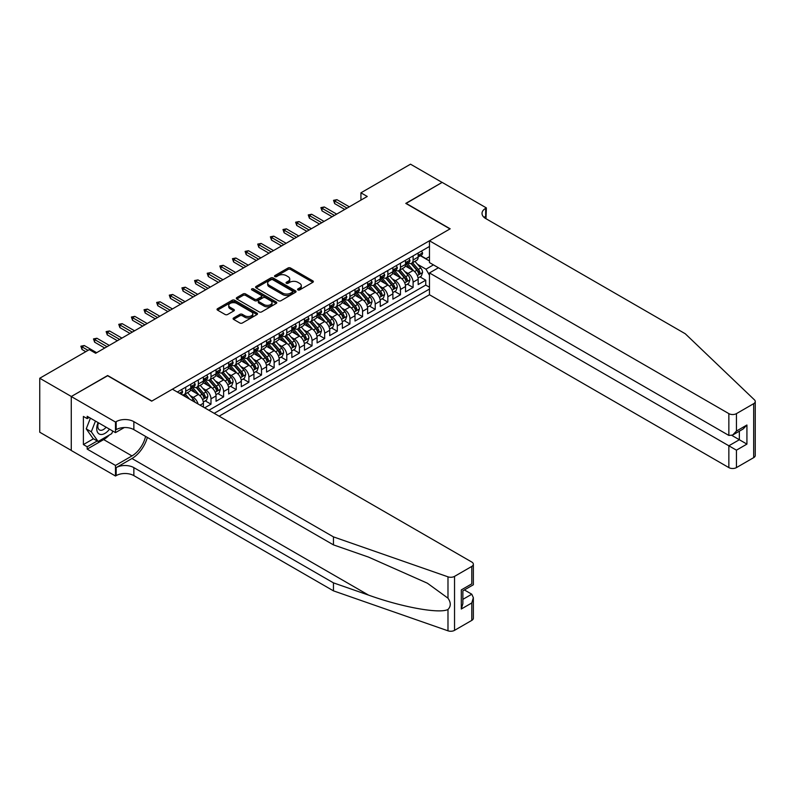 <?xml version="1.0" encoding="UTF-8"?>
<svg xmlns="http://www.w3.org/2000/svg" width="795" height="795" viewBox="0 0 795 795"><rect width="100%" height="100%" fill="white"/><g stroke="black" fill="none" stroke-linecap="round" stroke-linejoin="round"><path stroke-width="1.19" d="M297.936 289.917A1.232 0.706 0 0 0 299.665 289.917L312.842 282.305A1.749 1.014 0 0 0 313.359 281.589A1.749 1.014 0 0 0 312.842 280.873L290.523 267.995A1.749 1.014 0 0 0 288.048 267.995L274.871 275.597A1.232 0.706 0 0 0 274.514 276.094A1.232 0.706 0 0 0 274.871 276.6A1.232 0.706 0 0 0 276.6 276.6L278.31 275.617A5.615 3.24 0 0 1 286.25 275.617L288.108 276.69A5.615 3.24 0 0 1 289.748 278.975A5.615 3.24 0 0 1 288.108 281.271L286.399 282.255A1.232 0.706 0 0 0 286.041 282.752A1.232 0.706 0 0 0 286.399 283.259A1.232 0.706 0 0 0 288.138 283.259L289.837 282.275A5.615 3.24 0 0 1 297.777 282.275L299.635 283.348A5.615 3.24 0 0 1 301.285 285.634A5.615 3.24 0 0 1 299.635 287.929L297.936 288.913A1.232 0.706 0 0 0 297.569 289.41A1.232 0.706 0 0 0 297.936 289.917L297.936 288.913M233.611 317.96A1.749 1.014 0 0 0 233.094 318.676A1.749 1.014 0 0 0 233.611 319.391L239.871 323.009A1.749 1.014 0 0 0 242.346 323.009L256.984 314.562A1.749 1.014 0 0 0 257.5 313.846A1.749 1.014 0 0 0 256.984 313.131L234.664 300.242A1.749 1.014 0 0 0 232.18 300.242L217.552 308.689A1.749 1.014 0 0 0 217.035 309.404A1.749 1.014 0 0 0 217.552 310.12L225.114 314.492A1.749 1.014 0 0 0 227.599 314.492L233.859 310.875A1.749 1.014 0 0 0 234.366 310.159A1.749 1.014 0 0 0 233.859 309.444L230.103 307.277A4.691 2.713 0 0 1 228.731 305.359A4.691 2.713 0 0 1 231.623 302.855A4.691 2.713 0 0 1 236.741 303.442L251.429 311.928A4.691 2.713 0 0 1 252.81 313.846A4.691 2.713 0 0 1 249.908 316.34A4.691 2.713 0 0 1 244.8 315.754L242.346 314.343A1.749 1.014 0 0 0 239.871 314.343L233.611 317.96L233.611 319.391L239.871 315.804L239.871 314.343M107.653 375.737L71.331 396.486L39.75 378.251L39.75 432.222L71.272 450.417M107.653 375.518L151.865 401.048L449.99 228.92L405.778 203.391L442.099 182.423L410.518 164.187L360.93 192.817L360.93 200.111M39.75 378.251L89.328 349.621L95.648 353.268L367.25 196.464L360.93 192.817M278.429 300.739A1.749 1.014 0 0 0 280.913 300.739L295.541 292.292A1.749 1.014 0 0 0 296.058 291.576A1.749 1.014 0 0 0 295.541 290.861L273.222 277.982A1.749 1.014 0 0 0 270.747 277.982L256.109 286.429A1.749 1.014 0 0 0 255.602 287.144A1.749 1.014 0 0 0 256.109 287.86L278.429 300.739M252.323 290.175A1.232 0.706 0 0 1 253.575 290.354L276.243 303.442L261.635 311.878A1.749 1.014 0 0 1 259.15 311.878L236.831 298.99L236.831 297.559A1.749 1.014 0 0 0 236.324 298.274A1.749 1.014 0 0 0 236.831 298.99M236.831 297.559L243.091 293.941A1.749 1.014 0 0 1 245.576 293.941L254.629 299.168A1.749 1.014 0 0 0 257.103 299.168L261.257 296.774A1.749 1.014 0 0 0 261.774 296.048A1.749 1.014 0 0 0 261.257 295.333L251.836 289.897A1.232 0.706 0 0 1 251.478 289.4A1.232 0.706 0 0 1 252.234 288.744A1.232 0.706 0 0 1 253.575 288.893L276.262 301.991A1.749 1.014 0 0 1 276.779 302.706A1.749 1.014 0 0 1 276.262 303.432L276.262 301.991M204.673 407.825L210.983 404.178L205.239 400.859M202.765 388.268L205.935 390.106A7.145 4.124 60 0 1 210.983 398.852L216.041 395.94L216.041 401.266L223.614 396.884L217.87 393.565M215.395 380.984L218.565 382.812A7.145 4.124 60 0 1 223.614 391.567L228.672 388.646L228.672 393.972L236.254 389.59L230.5 386.271M228.026 373.69L231.196 375.518A7.145 4.124 60 0 1 236.254 384.273L241.302 381.352L241.302 386.678L248.885 382.296L243.131 378.986M240.656 366.396L243.827 368.224A7.145 4.124 60 0 1 248.885 376.979L253.933 374.057L253.933 379.384L261.515 375.011L255.771 371.692M253.287 359.102L256.457 360.93A7.145 4.124 60 0 1 261.515 369.685L266.564 366.763L266.564 372.09L274.146 367.717L268.402 364.398M265.928 351.807L269.098 353.636A7.145 4.124 60 0 1 274.146 362.391L279.204 359.469L279.204 364.796L286.776 360.423L281.033 357.104M278.558 344.513L281.728 346.342A7.145 4.124 60 0 1 286.776 355.097L291.835 352.175L291.835 357.502L299.417 353.129L293.663 349.81M291.189 337.219L294.359 339.048A7.145 4.124 60 0 1 299.417 347.803L304.465 344.881L304.465 350.207L312.047 345.835L306.294 342.516M303.819 329.925L306.989 331.753A7.145 4.124 60 0 1 312.047 340.508L317.096 337.597L317.096 342.913L324.678 338.541L318.934 335.222M316.45 322.631L319.62 324.459A7.145 4.124 60 0 1 324.678 333.214L329.726 330.303L329.726 335.619L337.309 331.247L331.565 327.928M329.09 315.337L332.26 317.175A7.145 4.124 60 0 1 337.309 325.92L342.367 323.009L342.367 328.325L349.939 323.953L344.195 320.633M341.721 308.043L344.891 309.881A7.145 4.124 60 0 1 349.939 318.626L354.997 315.714L354.997 321.041L362.58 316.658L356.826 313.339M354.351 300.748L357.521 302.587A7.145 4.124 60 0 1 362.58 311.332L367.628 308.42L367.628 313.747L375.21 309.364L369.456 306.045M366.982 293.464L370.152 295.293A7.145 4.124 60 0 1 375.21 304.038L380.258 301.126L380.258 306.453L387.841 302.07L382.097 298.751M379.613 286.17L382.793 287.999A7.145 4.124 60 0 1 387.841 296.754L392.889 293.832L392.889 299.159L400.471 294.776L394.727 291.457M392.253 278.876L395.423 280.705A7.145 4.124 60 0 1 400.471 289.459L405.529 286.538L405.529 291.864L413.102 287.482L413.102 282.165A7.145 4.124 -120 0 0 408.054 273.41L404.884 271.582M407.358 284.173L413.102 287.482M203.401 407.1L203.401 403.234A7.145 4.124 -120 0 0 198.352 394.479L190.542 389.967M198.054 404.009A7.145 4.124 60 0 0 193.294 397.401L190.124 395.562M216.041 395.94A7.145 4.124 -120 0 0 210.983 387.185L203.172 382.673M228.672 388.646A7.145 4.124 -120 0 0 223.614 379.891L215.803 375.379M241.302 381.352A7.145 4.124 -120 0 0 236.254 372.597L228.433 368.085M253.933 374.057A7.145 4.124 -120 0 0 248.885 365.303L241.074 360.801M266.564 366.763A7.145 4.124 -120 0 0 261.515 358.018L253.704 353.507M279.204 359.469A7.145 4.124 -120 0 0 274.146 350.724L266.335 346.213M291.835 352.175A7.145 4.124 -120 0 0 286.776 343.43L278.966 338.918M304.465 344.881A7.145 4.124 -120 0 0 299.417 336.136L291.596 331.624M317.096 337.597A7.145 4.124 -120 0 0 312.047 328.842L304.237 324.33M329.726 330.303A7.145 4.124 -120 0 0 324.678 321.548L316.867 317.036M342.367 323.009A7.145 4.124 -120 0 0 337.309 314.254L329.498 309.742M354.997 315.714A7.145 4.124 -120 0 0 349.939 306.959L342.128 302.448M367.628 308.42A7.145 4.124 -120 0 0 362.58 299.665L354.759 295.154M380.258 301.126A7.145 4.124 -120 0 0 375.21 292.371L367.399 287.86M392.889 293.832A7.145 4.124 -120 0 0 387.841 285.077L380.03 280.565M405.529 286.538A7.145 4.124 -120 0 0 400.471 277.783L392.66 273.271M219.132 416.183L429.469 294.746L728.856 467.599L728.856 445.786L739.34 439.734L739.34 431.188M214.203 413.33L429.469 289.052M429.469 246.46L177.315 392.034M193.235 386.857L193.294 386.897A7.145 4.124 60 0 0 196.872 387.245L201.92 384.333A7.145 4.124 -120 0 0 203.401 381.063L203.401 376.979M205.865 379.563L205.935 379.603A7.145 4.124 60 0 0 209.502 379.96L214.561 377.039A7.145 4.124 -120 0 0 216.041 373.769L216.041 369.685M218.496 372.269L218.565 372.308A7.145 4.124 60 0 0 222.133 372.666L227.191 369.745A7.145 4.124 -120 0 0 228.672 366.475L228.672 362.391M231.126 364.975L231.196 365.014A7.145 4.124 60 0 0 234.773 365.372L239.822 362.45A7.145 4.124 -120 0 0 241.302 359.181L241.302 355.097M243.767 357.68L243.827 357.72A7.145 4.124 60 0 0 247.404 358.078L252.452 355.156A7.145 4.124 -120 0 0 253.933 351.887L253.933 347.803M256.397 350.386L256.457 350.426A7.145 4.124 60 0 0 260.035 350.784L265.093 347.862A7.145 4.124 -120 0 0 266.564 344.593L266.564 340.508M269.028 343.092L269.098 343.132A7.145 4.124 60 0 0 272.665 343.49L277.723 340.568A7.145 4.124 -120 0 0 279.204 337.299L279.204 333.214M281.659 335.808L281.728 335.838A7.145 4.124 60 0 0 285.296 336.196L290.354 333.274A7.145 4.124 -120 0 0 291.835 330.005L291.835 325.92M294.289 328.514L294.359 328.544A7.145 4.124 60 0 0 297.936 328.901L302.984 325.98A7.145 4.124 -120 0 0 304.465 322.71L304.465 318.626M306.93 321.22L306.989 321.26A7.145 4.124 60 0 0 310.567 321.607L315.615 318.696A7.145 4.124 -120 0 0 317.096 315.416L317.096 311.332M319.56 313.926L319.62 313.965A7.145 4.124 60 0 0 323.197 314.313L328.255 311.401A7.145 4.124 -120 0 0 329.726 308.122L329.726 304.038M332.191 306.632L332.26 306.671A7.145 4.124 60 0 0 335.828 307.019L340.886 304.107A7.145 4.124 -120 0 0 342.367 300.838L342.367 296.754M344.821 299.337L344.891 299.377A7.145 4.124 60 0 0 348.458 299.725L353.517 296.813A7.145 4.124 -120 0 0 354.997 293.544L354.997 289.459M357.452 292.043L357.521 292.083A7.145 4.124 60 0 0 361.099 292.431L366.147 289.519A7.145 4.124 -120 0 0 367.628 286.25L367.628 282.165M370.092 284.749L370.152 284.789A7.145 4.124 60 0 0 373.729 285.147L378.778 282.225A7.145 4.124 -120 0 0 380.258 278.956L380.258 274.871M382.723 277.455L382.793 277.495A7.145 4.124 60 0 0 386.36 277.853L391.418 274.931A7.145 4.124 -120 0 0 392.889 271.661L392.889 267.577M395.353 270.161L395.423 270.201A7.145 4.124 60 0 0 398.991 270.558L404.049 267.637A7.145 4.124 -120 0 0 405.529 264.367L405.529 260.283M208.896 410.27L425.742 285.077L425.742 280.198L418.16 284.57L418.16 279.244A7.145 4.124 -120 0 0 413.102 270.489L405.291 265.987M407.984 262.867L408.054 262.906A7.145 4.124 -120 0 0 411.621 263.264A7.145 4.124 -120 0 0 413.102 259.995L413.102 255.91M411.621 263.264L416.679 260.343A7.145 4.124 -120 0 0 418.16 257.073L418.16 252.989M178.14 392.511L178.14 391.567M185.722 387.185L185.722 391.269A7.145 4.124 60 0 1 184.241 394.539A7.145 4.124 60 0 1 182.035 394.757M184.241 394.539L189.29 391.627A7.145 4.124 -120 0 0 190.77 388.358L190.77 384.273M198.352 379.891L198.352 383.975A7.145 4.124 60 0 1 196.872 387.245M210.983 372.597L210.983 376.681A7.145 4.124 60 0 1 209.502 379.96M223.614 365.303L223.614 369.387A7.145 4.124 60 0 1 222.133 372.666M236.254 358.008L236.254 362.093A7.145 4.124 60 0 1 234.773 365.372M248.885 350.724L248.885 354.809A7.145 4.124 60 0 1 247.404 358.078M261.515 343.43L261.515 347.514A7.145 4.124 60 0 1 260.035 350.784M274.146 336.136L274.146 340.22A7.145 4.124 60 0 1 272.665 343.49M286.776 328.842L286.776 332.926A7.145 4.124 60 0 1 285.296 336.196M299.417 321.548L299.417 325.632A7.145 4.124 60 0 1 297.936 328.901M312.047 314.254L312.047 318.338A7.145 4.124 60 0 1 310.567 321.607M324.678 306.959L324.678 311.044A7.145 4.124 60 0 1 323.197 314.313M337.309 299.665L337.309 303.75A7.145 4.124 60 0 1 335.828 307.019M349.939 292.371L349.939 296.455A7.145 4.124 60 0 1 348.458 299.725M362.58 285.077L362.58 289.161A7.145 4.124 60 0 1 361.099 292.431M375.21 277.783L375.21 281.867A7.145 4.124 60 0 1 373.729 285.147M387.841 270.489L387.841 274.573A7.145 4.124 60 0 1 386.36 277.853M400.471 263.195L400.471 267.279A7.145 4.124 60 0 1 398.991 270.558M400.471 289.459L400.471 294.776M387.841 296.754L387.841 302.07M375.21 304.038L375.21 309.364M362.58 311.332L362.58 316.658M349.939 318.626L349.939 323.953M337.309 325.92L337.309 331.247M324.678 333.214L324.678 338.541M312.047 340.508L312.047 345.835M299.417 347.803L299.417 353.129M286.776 355.097L286.776 360.423M274.146 362.391L274.146 367.717M261.515 369.685L261.515 375.011M248.885 376.979L248.885 382.296M236.254 384.273L236.254 389.59M223.614 391.567L223.614 396.884M210.983 398.852L210.983 404.178M429.469 275.199L425.991 269.177L417.514 264.288M425.991 269.177L433.444 264.874M420.366 255.722L429.469 260.979M420.615 255.573L425.991 258.673L429.469 256.676M419.989 276.879L425.742 280.198M425.742 285.077L429.469 287.234M298.423 290.086L299.635 289.39A5.615 3.24 0 0 0 301.285 287.094L301.285 285.634M289.748 278.975L289.748 280.436A5.615 3.24 0 0 1 288.108 282.732L286.896 283.427M312.842 280.873L312.842 282.305L290.523 269.445A1.749 1.014 0 0 0 288.048 269.445L275.358 276.769M295.541 290.861L295.541 292.292L273.222 279.433A1.749 1.014 0 0 0 270.747 279.433L256.139 287.87M292.441 292.083A1.232 0.706 0 0 0 292.808 291.576A1.232 0.706 0 0 0 292.441 291.079L272.854 279.77A1.232 0.706 0 0 0 271.115 279.77L269.316 280.804A5.615 3.24 0 0 0 267.677 283.099A5.615 3.24 0 0 0 269.316 285.385L282.712 293.116A5.615 3.24 0 0 0 290.652 293.116L292.441 292.083L292.441 293.534A1.232 0.706 0 0 0 292.808 293.037L292.808 291.576M267.677 283.099L267.677 284.55A5.615 3.24 0 0 0 269.316 286.846L269.316 285.385M292.441 293.534L290.652 294.577A5.615 3.24 0 0 1 282.712 294.577L269.316 286.846M236.86 299L243.091 295.402L243.091 293.941M261.774 296.048L261.774 297.509A1.749 1.014 0 0 1 261.257 298.224L257.103 300.629A1.749 1.014 0 0 1 254.629 300.629L245.576 295.402A1.749 1.014 0 0 0 243.091 295.402M264.019 304.594A4.691 2.713 0 0 0 269.127 305.181A4.691 2.713 0 0 0 272.029 302.676A4.691 2.713 0 0 0 270.658 300.758L265.48 297.767A1.749 1.014 0 0 0 262.996 297.767L258.842 300.172A1.749 1.014 0 0 0 258.325 300.888A1.749 1.014 0 0 0 258.842 301.603L264.019 304.594L264.019 306.045A4.691 2.713 0 0 0 269.127 306.632A4.691 2.713 0 0 0 272.029 304.137L272.029 302.676M258.325 300.888L258.325 302.348A1.749 1.014 0 0 0 258.842 303.064L258.842 301.603M264.019 306.045L258.842 303.064M252.81 313.846L252.81 315.297A4.691 2.713 0 0 1 249.908 317.801A4.691 2.713 0 0 1 244.8 317.215L242.346 315.804A1.749 1.014 0 0 0 239.871 315.804M228.731 305.359L228.731 306.82A4.691 2.713 0 0 0 230.103 308.728L230.103 307.277M233.829 310.885L230.103 308.728M256.954 314.572L234.664 301.703A1.749 1.014 0 0 0 232.18 301.703L217.572 310.13M418.051 277.992L421.32 276.113L422.582 272.466A4.73 2.733 -120 0 0 420.734 268.014L414.96 261.336M413.807 270.956L407.209 263.314M410.051 268.73L406.225 264.298A11.349 6.549 -120 0 0 405.877 263.9M410.985 263.523L416.819 270.28A4.73 2.733 60 0 1 418.508 273.54C419.223 274.494 419.72 274.196 420.028 272.665A4.73 2.733 -120 0 0 418.339 269.406L412.565 262.718M411.323 263.403L417.594 270.668A2.415 1.391 60 0 1 418.21 271.612L420.028 272.665M418.508 273.54L418.856 274.096M421.509 251.061L422.582 252.919A4.73 2.733 60 0 1 421.598 255.006L419.203 256.397A4.73 2.733 -120 0 0 420.028 255.304L419.929 254.887M418.319 256.616L418.339 256.616A4.73 2.733 -120 0 0 419.203 256.397M419.412 254.957L420.028 255.304L418.508 256.179A4.73 2.733 60 0 1 418.16 256.855M347.037 208.131L334.655 200.986L334.655 203.609L333.522 200.33L334.655 200.986L336.931 199.674L349.313 206.819M334.655 203.609L344.762 209.443M333.522 200.33L336.931 199.674M98.103 422.592A11.617 6.708 120 0 0 100.826 434.487A11.617 6.708 120 0 0 109.491 429.161M98.491 422.811A7.95 4.591 120 0 0 99.464 429.926A7.95 4.591 120 0 0 100.627 430.294A7.95 4.591 120 0 0 106.113 427.213M112.751 431.049L111.757 433.613L98.113 441.483L93.065 438.572L86.238 428.863L90.401 418.14M98.113 441.483L91.296 431.784L95.46 421.062M86.238 428.863L91.296 431.784M438.433 267.756L429.469 272.933L736.438 450.169L736.438 467.599L753.68 457.642L753.68 403.671A5.356 3.091 0 0 0 755.25 401.485A5.356 3.091 0 0 0 754.475 399.885L685.27 333.761L485.675 218.526A12.501 7.225 180 0 1 482.018 213.418A12.501 7.225 180 0 1 485.675 208.32L486.371 207.912L442.159 182.393L405.967 203.5M429.469 272.933L429.469 294.746M405.967 203.281L450.179 228.811L429.469 240.776L728.856 413.629A5.356 3.091 0 0 0 736.438 413.629L753.68 403.671M486.371 207.912L485.993 218.714M429.469 240.776L429.469 262.579L728.856 435.431L728.856 413.629M755.25 401.485L755.25 455.456A5.356 3.091 180 0 1 753.68 457.642M736.438 467.599A5.356 3.091 180 0 1 728.856 467.599M484.105 217.413A12.501 7.225 180 0 1 485.675 216.3L485.675 208.32M731.887 435.431L746.922 444.107L736.438 450.169M736.438 413.629L736.438 431.059L732.642 435.054L728.856 435.431M736.438 431.059L746.922 425.007L743.136 429.002L732.642 435.054M471.783 620.388L471.783 602.958L473.353 597.681L473.353 618.202A5.356 3.091 180 0 1 471.783 620.388L454.541 630.346A5.356 3.091 180 0 1 447.983 630.813L333.453 590.854L333.453 582.864L133.858 467.629A12.501 7.225 -0 0 0 116.179 467.629L131.97 458.516A23.274 13.435 120 0 0 147.343 437.419M333.453 582.864L368.572 595.117C402.141 607.221 439.635 613.988 447.983 609.467C451.023 606.346 451.023 602.59 447.983 598.178L427.372 583.202L368.572 557.116L333.453 544.873L133.858 429.638A12.501 7.225 -0 0 0 116.179 429.638L116.179 421.648L115.484 422.046L71.272 396.526L107.464 375.628L151.676 401.157L172.396 389.192L471.783 562.045A5.356 3.091 -0 0 1 473.353 564.231A5.356 3.091 -0 0 1 471.783 566.418L454.541 576.375L454.541 630.346M333.453 590.854L133.858 475.619A12.501 7.225 -0 0 0 116.179 475.619L115.484 476.016L71.272 450.497L71.272 396.526M333.453 544.873L333.453 536.883L133.858 421.648A12.501 7.225 -0 0 0 116.179 421.648M447.983 598.178L447.983 576.832L333.453 536.883M109.243 435.064A20.094 11.607 -60 0 1 103.668 439.585L87.182 449.105L87.182 446.77L97.229 440.977M89.209 417.454L87.182 418.617L83.395 416.431L83.395 444.584L87.182 446.77M87.182 418.617L87.182 416.292L115.484 432.619L115.484 422.046M115.484 476.016L115.484 465.443L131.97 455.923A20.094 11.607 120 0 0 145.574 436.395M87.182 449.105L115.484 465.443M464.389 589.94L471.783 594.213L473.353 597.681M124.308 427.531L115.484 432.619M447.983 576.832A5.356 3.091 -0 0 0 454.541 576.375M83.395 444.584L93.442 438.79M471.783 602.958L461.299 609.01L462.869 603.733L462.869 590.814L473.353 584.762L473.353 564.231M461.299 609.01L461.299 589.91C463.346 591.082 463.346 591.082 461.299 589.91L471.783 583.848C473.83 585.031 473.83 585.031 471.783 583.848L471.783 566.418M405.42 285.286L408.68 283.398L409.952 279.751A4.73 2.733 -120 0 0 408.103 275.309L402.33 268.63M401.177 278.25L394.578 270.608M397.421 276.024L393.595 271.592A11.349 6.549 -120 0 0 393.237 271.194M398.345 270.817L404.188 277.574A4.73 2.733 60 0 1 405.877 280.834C406.583 281.788 407.09 281.49 407.388 279.959A4.73 2.733 -120 0 0 405.698 276.7L399.935 270.012M398.692 270.697L404.963 277.962A2.415 1.391 60 0 1 405.569 278.906L407.388 279.959M405.877 280.834L406.215 281.39M392.79 292.58L396.049 290.692L397.311 287.045A4.73 2.733 -120 0 0 395.473 282.603L389.699 275.925M388.546 285.544L381.948 277.902M384.79 283.318L380.964 278.886A11.349 6.549 -120 0 0 380.606 278.488M385.714 278.101L391.557 284.868A4.73 2.733 60 0 1 393.247 288.128C393.952 289.082 394.459 288.784 394.757 287.253A4.73 2.733 -120 0 0 393.068 283.994L387.294 277.306M386.062 277.992L392.333 285.256A2.415 1.391 60 0 1 392.939 286.2L394.757 287.253M393.247 288.128L393.585 288.684M380.159 299.874L383.419 297.986L384.681 294.339A4.73 2.733 -120 0 0 382.842 289.897L377.069 283.219M375.906 292.838L369.317 285.196M372.159 290.612L368.323 286.18A11.349 6.549 -120 0 0 367.976 285.783M373.084 285.395L378.927 292.163A4.73 2.733 60 0 1 380.606 295.422C381.322 296.376 381.829 296.078 382.127 294.547A4.73 2.733 -120 0 0 380.437 291.278L374.664 284.6M373.431 285.286L379.702 292.55A2.415 1.391 60 0 1 380.308 293.494L382.127 294.547M380.606 295.422L380.954 295.978M367.519 307.168L370.788 305.28L372.05 301.633A4.73 2.733 -120 0 0 370.202 297.191L364.438 290.503M363.275 300.132L356.677 292.49M359.519 297.906L355.693 293.474A11.349 6.549 -120 0 0 355.345 293.077M360.453 292.689L366.286 299.447A4.73 2.733 60 0 1 367.976 302.716C368.691 303.66 369.198 303.372 369.496 301.842A4.73 2.733 -120 0 0 367.807 298.572L362.033 291.894M360.791 292.58L367.071 299.844A2.415 1.391 60 0 1 367.678 300.788L369.496 301.842M367.976 302.716L368.323 303.273M408.878 258.345L409.952 260.213A4.73 2.733 60 0 1 408.968 262.3L406.563 263.692A4.73 2.733 -120 0 0 407.388 262.598L407.288 262.181M405.689 263.91L405.698 263.91A4.73 2.733 -120 0 0 406.563 263.692M406.782 262.251L407.388 262.598L405.877 263.473A4.73 2.733 60 0 1 405.529 264.149M334.407 215.425L322.025 208.28L322.025 210.904L320.892 207.624L322.025 208.28L324.3 206.968L336.683 214.113M322.025 210.904L332.131 216.737M320.892 207.624L324.3 206.968M396.238 265.639L397.311 267.498A4.73 2.733 60 0 1 396.337 269.594L393.932 270.986A4.73 2.733 -120 0 0 394.757 269.893L394.658 269.475M393.048 271.204L393.068 271.204A4.73 2.733 -120 0 0 393.932 270.986M394.151 269.535L394.757 269.893L393.247 270.767A4.73 2.733 60 0 1 392.889 271.443M321.776 222.719L309.394 215.574L309.394 218.198L308.251 214.918L309.394 215.574L311.67 214.262L324.042 221.408M309.394 218.198L319.501 224.031M308.251 214.918L311.67 214.262M383.607 272.933L384.681 274.792A4.73 2.733 60 0 1 383.707 276.889L381.302 278.28A4.73 2.733 -120 0 0 382.127 277.187L382.027 276.769M380.417 278.498L380.437 278.498A4.73 2.733 -120 0 0 381.302 278.28M381.511 276.829L382.127 277.187L380.606 278.061A4.73 2.733 60 0 1 380.258 278.737M309.136 230.013L296.764 222.868L296.764 225.492L295.621 222.212L296.764 222.868L299.029 221.557L311.411 228.702M296.764 225.492L306.87 231.325M295.621 222.212L299.029 221.557M370.977 280.228L372.05 282.086A4.73 2.733 60 0 1 371.066 284.183L368.671 285.574A4.73 2.733 -120 0 0 369.496 284.481L369.397 284.063M367.787 285.793L367.807 285.793A4.73 2.733 -120 0 0 368.671 285.574M368.88 284.123L369.496 284.481L367.976 285.355A4.73 2.733 60 0 1 367.628 286.031M296.505 237.308L284.123 230.162L284.123 232.786L282.99 229.507L284.123 230.162L286.399 228.851L298.781 235.996M284.123 232.786L294.229 238.619M282.99 229.507L286.399 228.851M354.888 314.462L358.157 312.574L359.42 308.927A4.73 2.733 -120 0 0 357.571 304.485L351.797 297.797M350.645 307.427L344.046 299.785M346.888 305.201L343.062 300.768A11.349 6.549 -120 0 0 342.715 300.371M347.822 299.983L353.656 306.741A4.73 2.733 60 0 1 355.345 310.01C356.061 310.954 356.558 310.666 356.866 309.126A4.73 2.733 -120 0 0 355.176 305.866L349.403 299.188M348.16 299.874L354.431 307.138A2.415 1.391 60 0 1 355.047 308.082L356.866 309.126M355.345 310.01L355.693 310.567M358.346 287.522L359.42 289.38A4.73 2.733 60 0 1 358.436 291.477L356.041 292.858A4.73 2.733 -120 0 0 356.866 291.775L356.766 291.348M355.156 293.087L355.176 293.087A4.73 2.733 -120 0 0 356.041 292.858M356.249 291.417L356.866 291.775L355.345 292.649A4.73 2.733 60 0 1 354.997 293.325M283.875 244.602L271.493 237.457L271.493 240.08L270.36 236.801L271.493 237.457L273.768 236.145L286.15 243.29M271.493 240.08L281.599 245.913M270.36 236.801L273.768 236.145M342.257 321.756L345.517 319.868L346.789 316.221A4.73 2.733 -120 0 0 344.941 311.779L339.167 305.091M338.014 314.711L331.416 307.079M334.258 312.495L330.432 308.062A11.349 6.549 -120 0 0 330.074 307.665M335.182 307.277L341.025 314.035A4.73 2.733 60 0 1 342.715 317.294C343.42 318.248 343.927 317.96 344.225 316.42A4.73 2.733 -120 0 0 342.536 313.16L336.772 306.482M335.53 307.168L341.8 314.432A2.415 1.391 60 0 1 342.406 315.377L344.225 316.42M342.715 317.294L343.052 317.861M345.716 294.816L346.789 296.674A4.73 2.733 60 0 1 345.805 298.771L343.4 300.152A4.73 2.733 -120 0 0 344.225 299.069L344.126 298.642M342.526 300.381L342.536 300.381A4.73 2.733 -120 0 0 343.4 300.152M343.619 298.711L344.225 299.069L342.715 299.944A4.73 2.733 60 0 1 342.367 300.619M271.244 251.896L258.862 244.751L258.862 247.374L257.729 244.095L258.862 244.751L261.138 243.439L273.52 250.584M258.862 247.374L268.968 253.208M257.729 244.095L261.138 243.439M329.627 329.05L332.886 327.162L334.148 323.515A4.73 2.733 -120 0 0 332.31 319.073L326.536 312.385M325.384 322.005L318.785 314.373M321.627 319.789L317.801 315.357A11.349 6.549 -120 0 0 317.444 314.959M322.551 314.572L328.395 321.329A4.73 2.733 60 0 1 330.084 324.589C330.79 325.543 331.296 325.254 331.595 323.714A4.73 2.733 -120 0 0 329.905 320.455L324.131 313.777M322.899 314.462L329.17 321.727A2.415 1.391 60 0 1 329.776 322.671L331.595 323.714M330.084 324.589L330.422 325.155M333.075 302.11L334.148 303.968A4.73 2.733 60 0 1 333.175 306.065L330.77 307.446A4.73 2.733 -120 0 0 331.595 306.363L331.495 305.936M329.885 307.675L329.905 307.675A4.73 2.733 -120 0 0 330.77 307.446M330.988 306.005L331.595 306.363L330.084 307.238A4.73 2.733 60 0 1 329.726 307.904M258.613 259.19L246.231 252.045L246.231 254.668L245.089 251.389L246.231 252.045L248.507 250.723L260.879 257.878M246.231 254.668L256.338 260.502M245.089 251.389L248.507 250.723M316.996 336.345L320.256 334.457L321.518 330.809A4.73 2.733 -120 0 0 319.679 326.367L313.906 319.679M312.743 329.299L306.154 321.667M308.997 327.083L305.161 322.641A11.349 6.549 -120 0 0 304.813 322.253M309.921 321.866L315.764 328.623A4.73 2.733 60 0 1 317.444 331.883C318.159 332.837 318.666 332.548 318.964 331.008A4.73 2.733 -120 0 0 317.275 327.749L311.501 321.071M310.269 321.756L316.539 329.021A2.415 1.391 60 0 1 317.145 329.965L318.964 331.008M317.444 331.883L317.791 332.449M320.445 309.404L321.518 311.262A4.73 2.733 60 0 1 320.544 313.359L318.139 314.741A4.73 2.733 -120 0 0 318.964 313.657L318.865 313.23M317.255 314.969L317.275 314.969A4.73 2.733 -120 0 0 318.139 314.741M318.348 313.3L318.964 313.657L317.444 314.532A4.73 2.733 60 0 1 317.096 315.198M245.973 266.484L233.601 259.339L233.601 261.962L232.458 258.673L233.601 259.339L235.867 258.017L248.249 265.172M233.601 261.962L243.707 267.796M232.458 258.673L235.867 258.017M304.356 343.639L307.625 341.751L308.887 338.104A4.73 2.733 -120 0 0 307.039 333.661L301.275 326.974M300.113 336.593L293.514 328.961M296.356 334.367L292.53 329.935A11.349 6.549 -120 0 0 292.182 329.547M297.29 329.16L303.124 335.917A4.73 2.733 60 0 1 304.813 339.177C305.528 340.131 306.035 339.843 306.333 338.302A4.73 2.733 -120 0 0 304.644 335.043L298.87 328.365M297.628 329.05L303.909 336.315A2.415 1.391 60 0 1 304.515 337.259L306.333 338.302M304.813 339.177L305.161 339.743M307.814 316.698L308.887 318.557A4.73 2.733 60 0 1 307.904 320.653L305.509 322.035A4.73 2.733 -120 0 0 306.333 320.941L306.234 320.524M304.624 322.253L304.644 322.253A4.73 2.733 -120 0 0 305.509 322.035M305.717 320.594L306.333 320.941L304.813 321.816A4.73 2.733 60 0 1 304.465 322.492M233.342 273.778L220.96 266.623L220.96 269.257L219.827 265.967L220.96 266.623L223.236 265.311L235.618 272.466M220.96 269.257L231.067 275.09M219.827 265.967L223.236 265.311M291.725 350.923L294.995 349.045L296.257 345.398A4.73 2.733 -120 0 0 294.408 340.946L288.635 334.268M287.482 343.887L280.883 336.255M283.726 341.661L279.9 337.229A11.349 6.549 -120 0 0 279.552 336.841M284.66 336.454L290.493 343.211A4.73 2.733 60 0 1 292.182 346.471C292.898 347.425 293.395 347.137 293.703 345.596A4.73 2.733 -120 0 0 292.013 342.337L286.24 335.649M284.998 336.345L291.268 343.609A2.415 1.391 60 0 1 291.884 344.553L293.703 345.596M292.182 346.471L292.53 347.037M295.184 323.992L296.257 325.851A4.73 2.733 60 0 1 295.273 327.947L292.878 329.329A4.73 2.733 -120 0 0 293.703 328.236L293.594 327.818M291.994 329.547L292.013 329.547A4.73 2.733 -120 0 0 292.878 329.329M293.087 327.888L293.703 328.236L292.182 329.11A4.73 2.733 60 0 1 291.835 329.786M220.712 281.072L208.33 273.917L208.33 276.551L207.197 273.261L208.33 273.917L210.605 272.606L222.988 279.751M208.33 276.551L218.436 282.384M207.197 273.261L210.605 272.606M279.095 358.217L282.354 356.339L283.626 352.692A4.73 2.733 -120 0 0 281.778 348.24L276.004 341.562M274.851 351.181L268.253 343.549M271.095 348.955L267.269 344.523A11.349 6.549 -120 0 0 266.911 344.126M272.019 343.748L277.862 350.506A4.73 2.733 60 0 1 279.552 353.765C280.257 354.719 280.764 354.431 281.062 352.891A4.73 2.733 -120 0 0 279.373 349.631L273.609 342.943M272.367 343.639L278.638 350.893A2.415 1.391 60 0 1 279.244 351.837L281.062 352.891M279.552 353.765L279.89 354.332M282.553 331.286L283.626 333.145A4.73 2.733 60 0 1 282.642 335.242L280.238 336.623A4.73 2.733 -120 0 0 281.062 335.53L280.963 335.112M279.363 336.841L279.373 336.841A4.73 2.733 -120 0 0 280.238 336.623M280.456 335.182L281.062 335.53L279.552 336.404A4.73 2.733 60 0 1 279.204 337.08M208.081 288.366L195.699 281.211L195.699 283.835L194.566 280.555L195.699 281.211L197.975 279.9L210.357 287.045M195.699 283.835L205.806 289.678M194.566 280.555L197.975 279.9M266.464 365.511L269.724 363.633L270.986 359.986A4.73 2.733 -120 0 0 269.147 355.534L263.374 348.856M262.221 358.475L255.622 350.834M258.464 356.249L254.639 351.817A11.349 6.549 -120 0 0 254.281 351.42M259.389 351.042L265.232 357.8A4.73 2.733 60 0 1 266.921 361.059C267.627 362.013 268.134 361.715 268.432 360.185A4.73 2.733 -120 0 0 266.742 356.925L260.969 350.237M259.736 350.933L266.007 358.187A2.415 1.391 60 0 1 266.613 359.131L268.432 360.185M266.921 361.059L267.259 361.626M269.912 338.581L270.986 340.439A4.73 2.733 60 0 1 270.012 342.526L267.607 343.917A4.73 2.733 -120 0 0 268.432 342.824L268.332 342.406M266.722 344.136L266.742 344.136A4.73 2.733 -120 0 0 267.607 343.917M267.826 342.476L268.432 342.824L266.921 343.698A4.73 2.733 60 0 1 266.564 344.374M195.451 295.651L183.069 288.505L183.069 291.129L181.926 287.85L183.069 288.505L185.344 287.194L197.717 294.339M183.069 291.129L193.175 296.972M181.926 287.85L185.344 287.194M253.834 372.805L257.093 370.927L258.355 367.28A4.73 2.733 -120 0 0 256.517 362.828L250.743 356.15M249.58 365.77L242.992 358.128M245.834 363.544L241.998 359.111A11.349 6.549 -120 0 0 241.65 358.714M246.758 358.336L252.601 365.094A4.73 2.733 60 0 1 254.281 368.353C254.996 369.307 255.503 369.009 255.801 367.479A4.73 2.733 -120 0 0 254.112 364.219L248.338 357.531M247.106 358.217L253.376 365.481A2.415 1.391 60 0 1 253.983 366.425L255.801 367.479M254.281 368.353L254.629 368.91M257.282 345.865L258.355 347.733A4.73 2.733 60 0 1 257.371 349.82L254.976 351.211A4.73 2.733 -120 0 0 255.801 350.118L255.702 349.701M254.092 351.43L254.112 351.43A4.73 2.733 -120 0 0 254.976 351.211M255.185 349.77L255.801 350.118L254.281 350.993A4.73 2.733 60 0 1 253.933 351.668M182.81 302.945L170.438 295.8L170.438 298.423L169.295 295.144L170.438 295.8L172.704 294.488L185.086 301.633M170.438 298.423L180.544 304.256M169.295 295.144L172.704 294.488M241.193 380.099L244.463 378.211L245.725 374.564A4.73 2.733 -120 0 0 243.876 370.122L238.112 363.444M236.95 373.064L230.351 365.422M233.193 370.838L229.367 366.406A11.349 6.549 -120 0 0 229.02 366.008M234.127 365.63L239.961 372.388A4.73 2.733 60 0 1 241.65 375.647C242.366 376.601 242.873 376.303 243.171 374.773A4.73 2.733 -120 0 0 241.481 371.513L235.708 364.826M234.465 365.511L240.746 372.776A2.415 1.391 60 0 1 241.352 373.72L243.171 374.773M241.65 375.647L241.998 376.204M244.651 353.159L245.725 355.027A4.73 2.733 60 0 1 244.741 357.114L242.346 358.505A4.73 2.733 -120 0 0 243.171 357.412L243.071 356.995M241.461 358.724L241.481 358.724A4.73 2.733 -120 0 0 242.346 358.505M242.555 357.064L243.171 357.412L241.65 358.287A4.73 2.733 60 0 1 241.302 358.962M170.18 310.239L157.798 303.094L157.798 305.717L156.665 302.438L157.798 303.094L160.073 301.782L172.455 308.927M157.798 305.717L167.904 311.551M156.665 302.438L160.073 301.782M228.562 387.394L231.832 385.505L233.094 381.858A4.73 2.733 -120 0 0 231.246 377.416L225.472 370.738M224.319 380.358L217.721 372.716M220.563 378.132L216.737 373.7A11.349 6.549 -120 0 0 216.389 373.302M221.497 372.915L227.33 379.682A4.73 2.733 60 0 1 229.02 382.942C229.735 383.896 230.232 383.597 230.54 382.067A4.73 2.733 -120 0 0 228.851 378.808L223.077 372.12M221.835 372.805L228.105 380.07A2.415 1.391 60 0 1 228.721 381.014L230.54 382.067M229.02 382.942L229.367 383.498M232.021 360.453L233.094 362.311A4.73 2.733 60 0 1 232.11 364.408L229.715 365.799A4.73 2.733 -120 0 0 230.54 364.706L230.431 364.289M228.831 366.018L228.851 366.018A4.73 2.733 -120 0 0 229.715 365.799M229.924 364.349L230.54 364.706L229.02 365.581A4.73 2.733 60 0 1 228.672 366.257M157.549 317.533L145.167 310.388L145.167 313.011L144.034 309.732L145.167 310.388L147.443 309.076L159.825 316.221M145.167 313.011L155.273 318.845M144.034 309.732L147.443 309.076M215.932 394.688L219.191 392.8L220.454 389.153A4.73 2.733 -120 0 0 218.615 384.71L212.841 378.032M211.689 387.652L205.09 380.01M207.932 385.426L204.106 380.994A11.349 6.549 -120 0 0 203.749 380.596M208.856 380.209L214.7 386.976A4.73 2.733 60 0 1 216.389 390.236C217.095 391.19 217.601 390.892 217.9 389.361A4.73 2.733 -120 0 0 216.21 386.092L210.446 379.414M209.204 380.099L215.475 387.364A2.415 1.391 60 0 1 216.081 388.308L217.9 389.361M216.389 390.236L216.727 390.792M219.38 367.747L220.454 369.605A4.73 2.733 60 0 1 219.48 371.702L217.075 373.094A4.73 2.733 -120 0 0 217.9 372L217.8 371.583M216.2 373.312L216.21 373.312A4.73 2.733 -120 0 0 217.075 373.094M217.293 371.643L217.9 372L216.389 372.875A4.73 2.733 60 0 1 216.041 373.551M144.919 324.827L132.536 317.682L132.536 320.305L131.404 317.026L132.536 317.682L134.812 316.37L147.194 323.515M132.536 320.305L142.643 326.139M131.404 317.026L134.812 316.37M203.301 401.982L206.561 400.094L207.823 396.447A4.73 2.733 -120 0 0 205.984 392.005L200.211 385.317M199.058 394.946L192.46 387.304M195.302 392.72L191.476 388.288A11.349 6.549 -120 0 0 191.118 387.89M196.226 387.503L202.069 394.26A4.73 2.733 60 0 1 203.758 397.53C204.464 398.474 204.971 398.186 205.269 396.655A4.73 2.733 -120 0 0 203.58 393.386L197.806 386.708M196.574 387.394L202.844 394.658A2.415 1.391 60 0 1 203.45 395.602L205.269 396.655M203.758 397.53L204.096 398.086M206.75 375.041L207.823 376.9A4.73 2.733 60 0 1 206.849 378.996L204.444 380.388A4.73 2.733 -120 0 0 205.269 379.295L205.17 378.877M203.56 380.606L203.58 380.606A4.73 2.733 -120 0 0 204.444 380.388M204.663 378.937L205.269 379.295L203.758 380.169A4.73 2.733 60 0 1 203.401 380.845M132.288 332.121L119.906 324.976L119.906 327.6L118.763 324.32L119.906 324.976L122.182 323.664L134.554 330.809M119.906 327.6L130.012 333.433M118.763 324.32L122.182 323.664M194.944 402.21A4.73 2.733 -120 0 0 193.354 399.299L187.58 392.611M189.608 399.13L185.175 394.002M183.943 394.688L185.951 397.023M183.595 394.797L185.076 396.516M194.119 382.335L195.192 384.194A4.73 2.733 60 0 1 194.209 386.291L191.814 387.672A4.73 2.733 -120 0 0 192.638 386.589L192.539 386.161M190.929 387.9L190.949 387.9A4.73 2.733 -120 0 0 191.814 387.672M192.022 386.231L192.638 386.589L191.118 387.463A4.73 2.733 60 0 1 190.77 388.139M119.648 339.415L107.275 332.27L107.275 334.894L106.132 331.614L107.275 332.27L109.541 330.959L121.923 338.104M107.275 334.894L117.382 340.727M106.132 331.614L109.541 330.959M181.489 389.63L182.562 391.488A4.73 2.733 60 0 1 181.578 393.585L180.793 394.042M107.017 346.709L94.635 339.564L94.635 342.188L93.502 338.909L94.635 339.564L96.91 338.253L109.293 345.398M94.635 342.188L104.741 348.021M93.502 338.909L96.91 338.253M88.066 350.356L82.004 346.859L82.004 349.482L80.871 346.203L82.004 346.859L84.28 345.537L96.662 352.692M82.004 349.482L85.8 351.668M80.871 346.203L84.28 345.537M193.294 397.401L198.352 394.479M205.935 390.106L210.983 387.185M218.565 382.812L223.614 379.891M231.196 375.518L236.254 372.597M243.827 368.224L248.885 365.303M256.457 360.93L261.515 358.018M269.098 353.636L274.146 350.724M281.728 346.342L286.776 343.43M294.359 339.048L299.417 336.136M306.989 331.753L312.047 328.842M319.62 324.459L324.678 321.548M332.26 317.175L337.309 314.254M344.891 309.881L349.939 306.959M357.521 302.587L362.58 299.665M370.152 295.293L375.21 292.371M382.793 287.999L387.841 285.077M395.423 280.705L400.471 277.783M408.054 273.41L413.102 270.489M413.102 259.995L418.16 257.073M185.722 391.269L190.77 388.358M198.352 383.975L203.401 381.063M210.983 376.681L216.041 373.769M223.614 369.387L228.672 366.475M236.254 362.093L241.302 359.181M248.885 354.809L253.933 351.887M261.515 347.514L266.564 344.593M274.146 340.22L279.204 337.299M286.776 332.926L291.835 330.005M299.417 325.632L304.465 322.71M312.047 318.338L317.096 315.416M324.678 311.044L329.726 308.122M337.309 303.75L342.367 300.838M349.939 296.455L354.997 293.544M362.58 289.161L367.628 286.25M375.21 281.867L380.258 278.956M387.841 274.573L392.889 271.661M400.471 267.279L405.529 264.367M413.102 282.165L418.16 279.244M200.062 405.162L203.401 403.234M299.635 289.39L299.635 287.929M286.399 283.259L286.399 282.255M288.108 282.732L288.108 281.271M274.871 276.6L274.871 275.597M288.048 269.445L288.048 267.995M290.523 269.445L290.523 267.995M256.109 287.86L256.109 286.429M270.747 279.433L270.747 277.982M273.222 279.433L273.222 277.982M282.712 294.577L282.712 293.116M290.652 294.577L290.652 293.116M245.576 295.402L245.576 293.941M254.629 300.629L254.629 299.168M257.103 300.629L257.103 299.168M261.257 298.224L261.257 296.774M253.575 290.354L253.575 288.893M242.346 315.804L242.346 314.343M244.8 317.215L244.8 315.754M233.859 310.875L233.859 309.444M217.552 310.12L217.552 308.689M232.18 301.703L232.18 300.242M234.664 301.703L234.664 300.242M256.984 314.562L256.984 313.131M417.335 275.567L422.552 272.556M418.339 269.406L420.734 268.014M414.563 271.582L416.819 270.28M422.552 252.86L418.16 255.394M746.922 425.007L746.922 444.107M368.572 595.117L131.97 458.516M133.858 429.638L133.858 421.648M133.858 467.629L133.858 475.619M447.983 630.813L447.983 609.467M116.179 467.629L116.179 475.619M103.668 439.585L131.97 455.923M462.869 599.36L471.783 594.213M404.695 282.861L409.912 279.85M405.698 276.7L408.103 275.309M401.932 278.876L404.188 277.574M392.064 290.155L397.281 287.144M393.068 283.994L395.473 282.603M389.302 286.17L391.557 284.868M379.434 297.449L384.651 294.438M380.437 291.278L382.842 289.897M376.661 293.464L378.927 292.163M366.803 304.743L372.02 301.722M367.807 298.572L370.202 297.191M364.031 300.758L366.286 299.447M409.912 260.154L405.529 262.688M397.281 267.448L392.889 269.982M384.651 274.742L380.258 277.276M372.02 282.036L367.628 284.57M354.173 312.038L359.39 309.017M355.176 305.866L357.571 304.485M351.4 308.053L353.656 306.741M359.39 289.33L354.997 291.864M341.532 319.322L346.749 316.311M342.536 313.16L344.941 311.779M338.769 315.337L341.025 314.035M346.749 296.624L342.367 299.159M328.901 326.616L334.119 323.605M329.905 320.455L332.31 319.073M326.139 322.631L328.395 321.329M334.119 303.919L329.726 306.453M316.271 333.91L321.488 330.899M317.275 327.749L319.679 326.367M313.498 329.925L315.764 328.623M321.488 311.213L317.096 313.747M303.64 341.204L308.858 338.193M304.644 335.043L307.039 333.661M300.868 337.219L303.124 335.917M308.858 318.497L304.465 321.031M291.01 348.498L296.227 345.487M292.013 342.337L294.408 340.946M288.237 344.513L290.493 343.211M296.227 325.791L291.835 328.325M278.369 355.792L283.586 352.781M279.373 349.631L281.778 348.24M275.607 351.807L277.862 350.506M283.586 333.085L279.204 335.619M265.739 363.086L270.956 360.075M266.742 356.925L269.147 355.534M262.976 359.102L265.232 357.8M270.956 340.379L266.564 342.913M253.108 370.381L258.325 367.37M254.112 364.219L256.517 362.828M250.336 366.396L252.601 365.094M258.325 347.673L253.933 350.207M240.478 377.675L245.695 374.664M241.481 371.513L243.876 370.122M237.705 373.69L239.961 372.388M245.695 354.967L241.302 357.502M227.837 384.969L233.064 381.958M228.851 378.808L231.246 377.416M225.074 380.984L227.33 379.682M233.064 362.262L228.672 364.796M215.207 392.263L220.424 389.252M216.21 386.092L218.615 384.71M212.444 388.278L214.7 386.976M220.424 369.556L216.041 372.09M202.576 399.557L207.793 396.536M203.58 393.386L205.984 392.005M199.803 395.572L202.069 394.26M207.793 376.85L203.401 379.384M191.625 400.292L193.354 399.299M195.163 384.144L190.77 386.678M182.532 391.438L179.402 393.237"/></g></svg>
